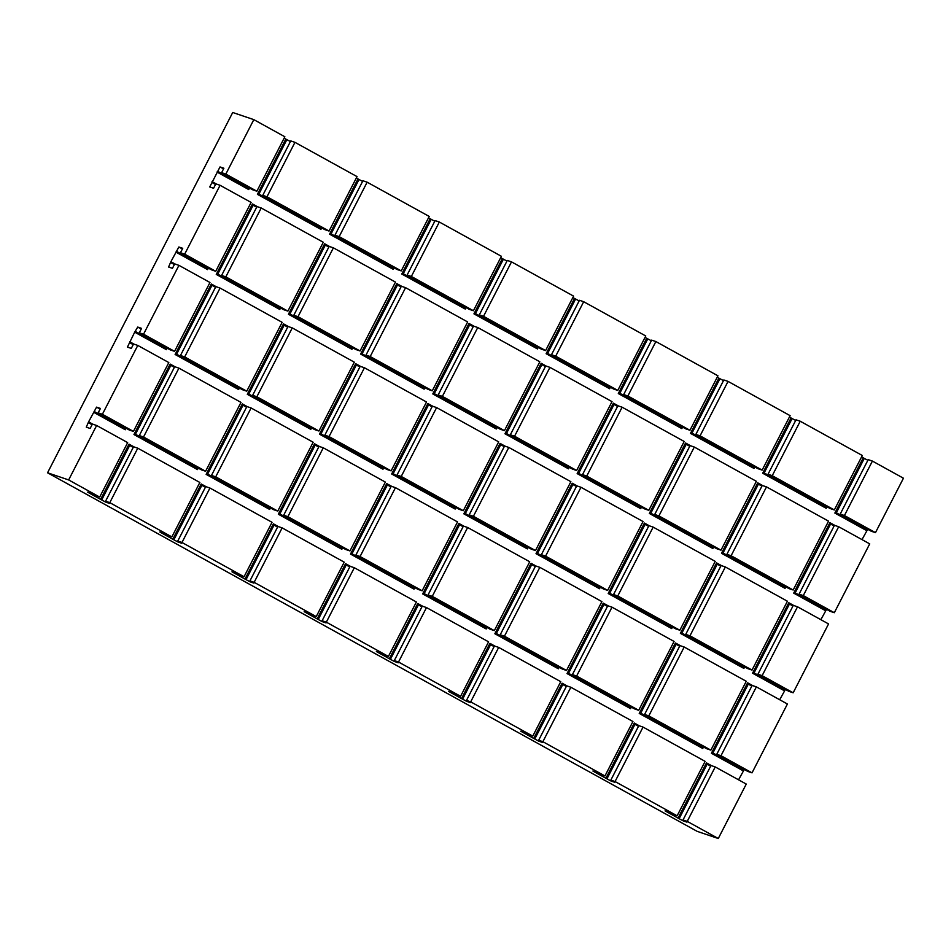 <?xml version="1.0" encoding="UTF-8"?>
<svg xmlns="http://www.w3.org/2000/svg" width="951" height="951" viewBox="0 0 951 951"><rect width="100%" height="100%" fill="white"/><g stroke="black" fill="none" stroke-linecap="round" stroke-linejoin="round"><path stroke-width="1.43" d="M844.429 515.525L875.467 532.655L903.45 478.21L872.412 461.08L844.429 515.525L840.208 514.099L871.247 531.229L875.467 532.655M256.877 191.21L284.86 136.766L253.822 119.636L232.722 112.491L47.55 472.79L68.65 479.934L96.633 425.489L92.413 424.063L90.143 428.461L86.279 427.154L88.598 421.828L96.562 407.135L100.437 408.443L98.167 412.853L102.387 414.279L137.776 345.427L133.556 343.989L131.297 348.399L127.422 347.091L134.685 332.161L137.717 327.073L141.58 328.38L139.321 332.791L143.542 334.217L178.931 265.353L174.711 263.926L172.44 268.337L168.577 267.017L170.895 261.691L178.859 246.998L182.735 248.318L180.464 252.716L184.684 254.143L220.073 185.29L215.853 183.864L213.595 188.262L209.731 186.955L220.014 166.936L223.877 168.244L221.619 172.654L225.839 174.081L256.877 191.21L252.657 189.784L221.619 172.654M253.822 119.636L225.839 174.081M757.733 482.835L721.524 553.292L723.01 553.006L758.399 484.154L757.733 482.835L762.868 485.664M785.823 586.85L785.05 588.348L721.524 553.292M685.552 442.988L649.343 513.457L650.829 513.171L686.218 444.307L685.552 442.988L690.688 445.829M713.642 547.015L712.87 548.513L649.343 513.457M613.371 403.153L577.162 473.61L578.648 473.325L614.037 404.472L613.371 403.153L618.507 405.982M641.461 507.168L640.689 508.666L577.162 473.61M541.19 363.306L504.981 433.763L506.467 433.49L541.856 364.625L541.19 363.306L546.326 366.135M569.28 467.321L568.508 468.831L504.981 433.763M469.009 323.471L432.8 393.928L434.286 393.643L469.675 324.79L469.009 323.471L474.145 326.3M497.1 427.486L496.327 428.984L432.8 393.928M396.829 283.624L360.619 354.081L362.105 353.796L397.494 284.943L396.829 283.624L401.964 286.453M424.919 387.639L424.146 389.149L360.619 354.081M324.648 243.789L288.438 314.246L289.924 313.961L325.313 245.096L324.648 243.789L329.783 246.618M352.726 347.804L351.965 349.302L288.438 314.246M256.675 207.211L253.132 205.261L252.467 203.942L257.602 206.771M280.545 307.958L279.784 309.467L216.257 274.399L217.743 274.114L279.82 308.386L279.784 309.467M252.467 203.942L216.257 274.399M826.966 506.788L826.193 508.286L762.678 473.229L764.164 472.944L826.241 507.204L826.193 508.286M789.401 417.061L791.066 417.976L762.678 473.229M754.785 466.941L754.012 468.451L690.497 433.383L691.983 433.097L754.06 467.369L754.012 468.451M717.22 377.214L718.885 378.141L690.497 433.383M682.604 427.106L681.831 428.604L618.316 393.548L619.802 393.262L681.879 427.522L681.831 428.604M645.04 337.379L646.704 338.294L618.316 393.548M610.423 387.259L609.65 388.757L546.136 353.701L547.621 353.415L609.698 387.687L609.65 388.757M572.859 297.532L574.523 298.459L546.136 353.701M538.242 347.412L537.47 348.922L473.955 313.854L475.441 313.58L537.517 347.84L537.47 348.922M500.678 257.697L502.342 258.613L473.955 313.854M466.061 307.577L465.289 309.075L401.774 274.019L403.26 273.733L465.336 307.993L465.289 309.075M428.497 217.85L430.161 218.766L401.774 274.019M393.88 267.73L393.108 269.24L329.593 234.172L331.079 233.887L393.155 268.158L393.108 269.24M356.316 178.015L357.98 178.931L329.593 234.172M321.7 227.895L320.927 229.393L257.412 194.337L258.898 194.052L320.974 228.311L320.927 229.393M284.135 138.168L285.799 139.084L257.412 194.337M249.519 188.048L248.746 189.558L216.983 172.024M212.049 181.629L216.459 184.066M208.364 268.123L207.603 269.62L175.84 252.086M170.895 261.691L175.305 264.128M167.221 348.185L166.449 349.683L134.685 332.161M129.752 341.766L134.162 344.203M126.067 428.247L125.294 429.757L93.543 412.223M88.598 421.828L93.008 424.265M92.33 493.902L91.974 494.603L100.628 499.394L105.68 502.092L109.543 503.412L105.573 501.213L109.793 502.651L171.869 536.911L159.816 531.978L172.809 539.229L177.861 541.939L181.724 543.247L177.754 541.06L181.974 542.486L244.05 576.746L231.996 571.824L244.989 579.076L250.042 581.786L253.905 583.094L249.935 580.895L254.155 582.333L316.231 616.593L304.177 611.659L317.17 618.911L322.223 621.621L326.086 622.929L322.116 620.741L326.336 622.168L388.412 656.44L376.358 651.506L389.351 658.758L394.403 661.468L398.267 662.776L394.296 660.588L398.517 662.015L460.593 696.275L448.539 691.341L461.532 698.593L466.584 701.303L470.448 702.611L466.477 700.423L470.697 701.85L532.774 736.122L520.72 731.188L533.713 738.44L538.765 741.15L542.629 742.458L538.658 740.27L542.878 741.697L604.955 775.957L592.901 771.035L605.894 778.287L610.946 780.985L614.81 782.304L610.839 780.105L615.059 781.544L677.136 815.803L665.082 810.87L678.075 818.122L683.127 820.832L686.991 822.139L683.02 819.952L687.24 821.379L718.278 838.509L746.262 784.064L715.223 766.934L687.24 821.379M133.223 447.41L129.681 445.46L129.027 444.141L100.628 499.394M129.027 444.141L134.15 446.97M164.511 533.749L164.154 534.45M205.404 487.257L201.862 485.307L201.208 483.988L172.809 539.229M201.208 483.988L206.331 486.817M236.692 573.596L236.335 574.297M277.585 527.092L274.043 525.142L273.389 523.823L244.989 579.076M273.389 523.823L278.512 526.652M308.873 613.431L308.516 614.132M349.766 566.939L346.223 564.989L345.57 563.67L317.17 618.911M345.57 563.67L350.693 566.499M381.054 653.278L380.697 653.979M421.947 606.786L418.416 604.824L417.751 603.505L389.351 658.758M417.751 603.505L422.874 606.346M453.235 693.113L452.878 693.814M494.128 646.621L490.597 644.671L489.931 643.351L461.532 698.593M489.931 643.351L495.055 646.181M525.416 732.959L525.059 733.661M566.309 686.467L562.778 684.506L562.112 683.198L533.713 738.44M562.112 683.198L567.236 686.028M597.597 772.794L597.24 773.496M638.49 726.302L634.959 724.353L634.293 723.033L605.894 778.287M634.293 723.033L639.417 725.863M669.777 812.641L669.421 813.343M710.67 766.149L707.14 764.2L706.474 762.88L678.075 818.122M706.474 762.88L711.598 765.71M738.547 779.808L744.264 769.478M751.825 686.075L748.282 684.126L747.617 682.806L711.407 753.263L743.171 770.797M747.617 682.806L752.752 685.635M779.689 699.734L785.419 689.404M752.562 673.201L754.048 672.916L789.437 604.063L788.771 602.744L752.562 673.201L784.325 690.735M788.771 602.744L793.907 605.573M820.844 619.672L826.562 609.341M834.122 525.951L830.58 523.989L829.926 522.681L793.705 593.139L825.468 610.661M829.926 522.681L835.049 525.511M861.986 539.609L867.716 529.279M861.582 456.908L863.246 457.823L834.859 513.065L866.623 530.599M675.436 642.971L639.227 713.428L640.712 713.143L676.102 644.291L675.436 642.971L680.571 645.8M703.526 746.987L702.753 748.485L639.227 713.428M607.463 606.393L603.921 604.444L603.255 603.124L608.39 605.953M631.345 707.14L630.572 708.65L567.046 673.581L568.532 673.296L630.608 707.568L630.572 708.65M603.255 603.124L567.046 673.581M535.282 566.558L531.74 564.597L531.074 563.289L536.209 566.118M559.164 667.305L558.392 668.803L494.865 633.746L496.351 633.461L558.427 667.721L558.392 668.803M531.074 563.289L494.865 633.746M463.101 526.711L459.559 524.762L458.893 523.442L464.029 526.272M486.983 627.458L486.211 628.968L422.684 593.899L424.17 593.614L486.246 627.886L486.211 628.968M458.893 523.442L422.684 593.899M390.92 486.876L387.378 484.915L386.712 483.595L391.848 486.436M414.802 587.623L414.03 589.121L350.503 554.064L351.989 553.779L414.065 588.039L414.03 589.121M386.712 483.595L350.503 554.064M318.74 447.029L315.197 445.08L314.531 443.76L319.667 446.59M342.61 547.776L341.849 549.274L278.322 514.218L279.808 513.932L341.885 548.204L341.849 549.274M314.531 443.76L278.322 514.218M246.559 407.183L243.016 405.233L242.35 403.913L247.486 406.755M270.429 507.941L269.668 509.439L206.141 474.371L207.627 474.097L269.704 508.357L269.668 509.439M242.35 403.913L206.141 474.371M174.378 367.348L170.835 365.398L170.17 364.078L175.305 366.908M198.248 468.094L197.475 469.592L133.96 434.536L135.446 434.25L197.523 468.51L197.475 469.592M170.17 364.078L133.96 434.536M215.52 287.285L211.978 285.324L211.324 284.004L216.448 286.845M239.402 388.032L238.63 389.53L175.115 354.473L176.601 354.188L238.665 388.448L238.63 389.53M211.324 284.004L175.115 354.473M287.701 327.12L284.159 325.171L283.505 323.851L288.629 326.68M311.583 427.867L310.811 429.365L247.296 394.308L248.782 394.023L310.858 428.295L310.811 429.365M283.505 323.851L247.296 394.308M359.882 366.967L356.352 365.006L355.686 363.698L360.809 366.527M383.764 467.714L382.991 469.212L319.477 434.155L320.962 433.87L383.039 468.13L382.991 469.212M355.686 363.698L319.477 434.155M432.063 406.802L428.532 404.853L427.867 403.533L432.99 406.362M455.945 507.549L455.172 509.058L391.657 473.99L393.143 473.705L455.22 507.977L455.172 509.058M427.867 403.533L391.657 473.99M504.244 446.649L500.713 444.699L500.048 443.38L505.171 446.209M528.126 547.396L527.353 548.893L463.838 513.837L465.324 513.552L527.401 547.812L527.353 548.893M500.048 443.38L463.838 513.837M572.229 483.215L536.019 553.672L537.505 553.399L572.894 484.535L572.229 483.215L577.352 486.044M600.307 587.231L599.534 588.74L536.019 553.672M648.606 526.331L645.075 524.381L644.409 523.062L649.533 525.891M672.488 627.078L671.715 628.575L608.2 593.519L609.686 593.234L671.763 627.494L671.715 628.575M644.409 523.062L608.2 593.519M720.787 566.178L717.256 564.216L716.59 562.897L721.714 565.738M744.669 666.924L743.896 668.422L680.381 633.354L681.867 633.081L743.944 667.34L743.896 668.422M716.59 562.897L680.381 633.354M834.324 612.717L869.713 543.865L838.675 526.735L803.286 595.588L834.324 612.717L830.104 611.291L799.066 594.161L803.286 595.588M793.17 692.792L828.559 623.927L797.52 606.797L793.3 605.371L757.911 674.223L788.95 691.365L793.17 692.792L762.131 675.662L757.911 674.223M752.027 772.854L787.416 704.002L756.378 686.872L720.989 755.724L752.027 772.854L747.807 771.427L716.769 754.298L720.989 755.724M718.278 838.509L697.178 831.364L47.55 472.79M830.58 523.989L795.191 592.853L826.229 609.983M793.705 593.139L795.191 592.853M683.46 820.19L683.127 820.832M707.14 764.2L679.157 818.645M68.65 479.934L99.689 497.064L87.635 492.142L91.974 494.603M838.675 526.735L834.455 525.309L799.066 594.161M715.223 766.934L711.003 765.507L683.02 819.952M754.048 672.916L785.086 690.046M789.437 604.063L792.968 606.013M170.835 262.619L174.378 264.568M178.931 265.353L209.969 282.483L174.58 351.347L170.36 349.92L139.321 332.791M685.73 634.388L721.12 565.524L725.34 566.962L787.416 601.222L752.027 670.075L747.807 668.648L685.73 634.388L689.95 635.815L752.027 670.075M178.859 246.998L182.402 248.96M176.601 251.409L207.639 268.539L207.603 269.62M654.704 514.479L716.781 548.739L721.001 550.165L658.924 515.906L654.704 514.479L690.093 445.615L694.313 447.053L756.378 481.313L721.001 550.165M772.248 475.678L834.324 509.95L830.104 508.512L768.028 474.252L772.248 475.678L800.231 421.234L862.307 455.505L834.324 509.95M96.633 425.489L127.672 442.619L99.689 497.064M700.067 435.843L762.143 470.103L757.923 468.677L695.847 434.417L700.067 435.843L728.05 381.399L790.126 415.658L762.143 470.103M840.208 514.099L868.192 459.654L872.412 461.08M285.799 139.084L290.412 141.556M262.761 195.359L290.744 140.914L294.965 142.341L357.041 176.613L329.058 231.057L324.838 229.619L262.761 195.359L266.981 196.786L329.058 231.057M357.98 178.931L362.593 181.403M334.942 235.206L362.925 180.761L367.145 182.188L339.162 236.633L401.239 270.892L397.019 269.466L334.942 235.206L339.162 236.633M401.239 270.892L429.222 216.448L367.145 182.188M430.161 218.766L434.773 221.238M407.123 275.041L435.106 220.596L439.326 222.023L411.343 276.468L473.42 310.739L469.2 309.313L407.123 275.041L411.343 276.468M473.42 310.739L501.403 256.294L439.326 222.023M502.342 258.613L506.954 261.085M479.304 314.888L507.287 260.443L511.507 261.87L483.524 316.314L545.601 350.574L541.381 349.148L479.304 314.888L483.524 316.314M545.601 350.574L573.584 296.13L511.507 261.87M574.523 298.459L579.135 300.92M551.485 354.723L579.468 300.278L583.688 301.717L555.705 356.161L617.781 390.421L613.561 388.995L551.485 354.723L555.705 356.161M617.781 390.421L645.765 335.976L583.688 301.717M646.704 338.294L651.316 340.767M623.666 394.57L651.649 340.125L655.869 341.552L627.886 395.996L689.962 430.268L685.742 428.83L623.666 394.57L627.886 395.996M689.962 430.268L717.946 375.811L655.869 341.552M718.885 378.141L723.497 380.614M695.847 434.417L723.83 379.96L728.05 381.399M791.066 417.976L795.678 420.449M768.028 474.252L796.011 419.807L800.231 421.234M863.246 457.823L867.859 460.296M109.793 502.651L137.776 448.194L199.853 482.466L171.869 536.911M249.114 187.834L248.746 189.558M181.974 542.486L209.957 488.041L272.034 522.301L244.05 576.746M254.155 582.333L282.138 527.888L344.214 562.148L316.231 616.593M137.776 448.194L133.556 446.768L105.573 501.213M756.378 686.872L752.158 685.433L716.769 754.298M864.328 458.334L836.345 512.779L867.383 529.921M834.859 513.065L836.345 512.779M826.574 506.562L826.241 507.204M217.755 171.346L248.793 188.476M220.014 166.936L223.556 168.886M792.147 418.499L764.164 472.944M754.381 466.727L754.06 467.369M719.966 378.653L691.983 433.097M682.2 426.88L681.879 427.522M647.786 338.818L619.802 393.262M726.885 554.314L762.274 485.462L766.494 486.888L731.105 555.753L793.182 590.012L788.961 588.586L726.885 554.314L731.105 555.753M610.839 780.105L638.822 725.661L643.042 727.087L615.059 781.544M542.878 741.697L570.862 687.252L632.938 721.512L604.955 775.957M611.279 780.343L610.946 780.985M725.34 566.962L689.95 635.815M644.588 714.451L679.977 645.598L684.197 647.025L648.808 715.889L710.884 750.149L706.664 748.722L644.588 714.451L648.808 715.889M576.627 676.042L612.004 607.178L674.081 641.45L638.703 710.302L634.483 708.875L572.407 674.616L576.627 676.042L638.703 710.302M612.004 607.178L607.796 605.751L572.407 674.616M613.55 594.541L648.939 525.689L653.159 527.116L715.235 561.375L679.846 630.24L675.626 628.813L613.55 594.541L617.77 595.98L679.846 630.24M634.959 724.353L606.976 778.798M537.505 553.399L599.582 587.659L599.534 588.74M599.903 587.017L599.582 587.659M572.894 484.535L576.425 486.484M643.042 727.087L705.119 761.359L677.136 815.803M766.494 486.888L828.559 521.16L793.182 590.012M220.073 185.29L251.112 202.42L215.722 271.285L211.502 269.846L180.464 252.716M184.684 254.143L215.722 271.285M669.385 812.416L669.052 813.057M137.717 327.073L141.247 329.022M135.446 331.471L166.484 348.601L166.449 349.683M166.817 347.959L166.484 348.601M717.256 564.216L681.867 633.081M744.264 666.699L743.944 667.34M723.01 553.006L785.086 587.278L785.05 588.348M785.419 586.636L785.086 587.278M758.399 484.154L761.941 486.104M640.712 713.143L702.789 747.403L702.753 748.485M703.122 746.761L702.789 747.403M676.102 644.291L679.644 646.24M91.926 493.688L91.593 494.33M88.538 422.755L92.081 424.705M143.542 334.217L174.58 351.347M137.776 345.427L168.814 362.557L133.425 431.409L129.205 429.983L98.167 412.853M102.387 414.279L133.425 431.409M96.562 407.135L100.105 409.096M94.304 411.545L125.342 428.675L125.294 429.757M125.675 428.033L125.342 428.675M129.693 342.681L133.223 344.642M164.107 533.523L163.786 534.165M207.972 267.897L207.639 268.539M211.99 182.544L215.532 184.506M359.05 179.442L331.079 233.887M393.476 267.516L393.155 268.158M575.605 298.971L547.621 353.415M610.019 387.033L609.698 387.687M582.523 474.632L617.912 405.78L622.12 407.206L684.197 441.466L648.82 510.33L644.6 508.904L582.523 474.632L586.743 476.071L648.82 510.33M510.342 434.797L545.719 365.933L549.94 367.371L612.016 401.631L576.639 470.483L572.419 469.057L510.342 434.797L514.562 436.224L576.639 470.483M438.161 394.95L473.539 326.098L477.759 327.524L539.835 361.784L504.446 430.648L500.226 429.222L438.161 394.95L442.381 396.377L504.446 430.648M365.98 355.115L401.358 286.251L405.578 287.678L467.654 321.949L432.265 390.802L428.045 389.375L365.98 355.115L370.201 356.542L432.265 390.802M293.788 315.268L329.177 246.416L333.397 247.842L395.473 282.102L360.084 350.967L355.864 349.528L293.788 315.268L298.008 316.695L360.084 350.967M225.827 276.86L261.216 207.996L323.292 242.267L287.903 311.12L283.683 309.693L221.607 275.433L225.827 276.86L287.903 311.12M261.216 207.996L256.996 206.569L221.607 275.433M280.153 307.744L279.82 308.386M106.001 501.45L105.68 502.092M129.681 445.46L101.709 499.905M286.869 139.607L258.898 194.052M253.132 205.261L217.743 274.114M266.981 196.786L294.965 142.341M143.53 436.996L178.919 368.132L174.699 366.706L139.31 435.558L143.53 436.996L205.606 471.256L201.386 469.83L139.31 435.558M321.295 227.669L320.974 228.311M178.182 541.297L177.861 541.939M236.288 573.37L235.967 574.012M201.862 485.307L173.89 539.752M209.957 488.041L205.737 486.615L177.754 541.06M211.491 475.405L246.88 406.541L251.1 407.979L215.711 476.831L277.787 511.091L273.567 509.665L211.491 475.405L215.711 476.831M178.919 368.132L240.995 402.392L205.606 471.256M431.231 219.289L403.26 273.733M352.334 347.579L351.965 349.302M250.363 581.144L250.042 581.786M308.469 613.217L308.148 613.859M274.043 525.142L246.071 579.587M282.138 527.888L277.918 526.45L249.935 580.895M283.671 515.24L319.06 446.388L323.281 447.814L287.891 516.678L349.968 550.938L345.748 549.512L283.671 515.24L287.891 516.678M251.1 407.979L313.176 442.239L277.787 511.091M465.657 307.351L465.336 307.993M503.424 259.136L475.441 313.58M424.515 387.426L424.146 389.149M322.544 620.979L322.223 621.621M380.65 653.052L380.329 653.694M346.223 564.989L318.252 619.434M326.336 622.168L354.319 567.723L350.099 566.297L322.116 620.741M355.864 555.087L391.241 486.234L395.461 487.661L360.072 556.513L422.149 590.785L417.929 589.347L355.864 555.087L360.072 556.513M323.281 447.814L385.357 482.086L349.968 550.938M537.838 347.198L537.517 347.84M496.695 427.261L496.327 428.984M394.724 660.826L394.403 661.468M452.831 692.899L452.51 693.541M418.416 604.824L390.433 659.269M398.517 662.015L426.5 607.57L422.28 606.144L394.296 660.588M354.319 567.723L416.395 601.995L388.412 656.44M428.045 594.934L463.422 526.069L467.642 527.496L432.265 596.36L494.33 630.62L490.11 629.193L428.045 594.934L432.265 596.36M395.461 487.661L457.538 521.921L422.149 590.785M568.876 467.107L568.508 468.831M466.905 700.661L466.584 701.303M525.011 732.734L524.69 733.376M490.597 644.671L462.614 699.116M470.697 701.85L498.681 647.405L494.461 645.979L466.477 700.423M426.5 607.57L488.576 641.83L460.593 696.275M500.226 634.769L535.603 565.916L539.823 567.343L504.446 636.195L566.511 670.467L562.303 669.028L500.226 634.769L504.446 636.195M467.642 527.496L529.719 561.768L494.33 630.62M641.057 506.942L640.689 508.666M539.086 740.508L538.765 741.15M597.192 772.581L596.871 773.222M562.778 684.506L534.795 738.963M570.862 687.252L566.641 685.826L538.658 740.27M498.681 647.405L560.757 681.677L532.774 736.122M539.823 567.343L601.9 601.603L566.511 670.467M713.238 546.789L712.87 548.513M748.282 684.126L712.893 752.99L743.932 770.12M684.197 647.025L746.262 681.285L710.884 750.149M711.407 753.263L712.893 752.99M541.369 554.706L603.445 588.966L607.665 590.393L545.589 556.133L541.369 554.706L576.758 485.842L580.978 487.281L643.054 521.54L607.665 590.393M469.188 514.86L531.264 549.131L535.484 550.558L473.408 516.286L469.188 514.86L504.577 446.007L508.797 447.434L570.873 481.693L535.484 550.558M397.007 475.024L459.083 509.284L463.303 510.711L401.227 476.451L397.007 475.024L432.396 406.16L436.616 407.587L498.693 441.858L463.303 510.711M324.826 435.178L386.902 469.437L391.123 470.876L329.046 436.604L324.826 435.178L360.215 366.325L364.435 367.752L426.512 402.011L391.123 470.876M252.645 395.331L314.722 429.602L318.942 431.029L256.865 396.769L252.645 395.331L288.034 326.478L292.254 327.905L354.331 362.176L318.942 431.029M220.073 288.07L215.853 286.631L180.464 355.496L242.541 389.755L246.761 391.182L184.684 356.922L220.073 288.07L282.15 322.33L246.761 391.182M180.464 355.496L184.684 356.922M650.829 513.171L712.905 547.431M578.648 473.325L640.724 507.584M506.467 433.49L568.543 467.749M434.286 393.643L496.363 427.902M362.105 353.796L424.182 388.067M289.924 313.961L352.001 348.221M686.218 444.307L689.76 446.269M614.037 404.472L617.579 406.422M541.856 364.625L545.399 366.575M469.675 324.79L473.218 326.74M397.494 284.943L401.037 286.893M325.313 245.096L328.856 247.058M170.835 365.398L135.446 434.25M197.856 467.868L197.523 468.51M211.978 285.324L176.601 354.188M238.998 387.806L238.665 388.448M243.016 405.233L207.627 474.097M270.036 507.715L269.704 508.357M284.159 325.171L248.782 394.023M311.179 427.653L310.858 428.295M315.197 445.08L279.808 513.932M342.217 547.562L341.885 548.204M356.352 365.006L320.962 433.87M383.36 467.488L383.039 468.13M387.378 484.915L351.989 553.779M414.398 587.397L414.065 588.039M428.532 404.853L393.143 473.705M455.541 507.335L455.22 507.977M459.559 524.762L424.17 593.614M486.579 627.244L486.246 627.886M500.713 444.699L465.324 513.552M527.722 547.17L527.401 547.812M531.74 564.597L496.351 633.461M558.76 667.079L558.427 667.721M603.921 604.444L568.532 673.296M630.941 706.926L630.608 707.568M645.075 524.381L609.686 593.234M672.084 626.852L671.763 627.494M292.254 327.905L256.865 396.769M364.435 367.752L329.046 436.604M436.616 407.587L401.227 476.451M508.797 447.434L473.408 516.286M580.978 487.281L545.589 556.133M653.159 527.116L617.77 595.98M797.52 606.797L762.131 675.662M333.397 247.842L298.008 316.695M405.578 287.678L370.201 356.542M477.759 327.524L442.381 396.377M549.94 367.371L514.562 436.224M622.12 407.206L586.743 476.071M694.313 447.053L658.924 515.906"/></g></svg>

